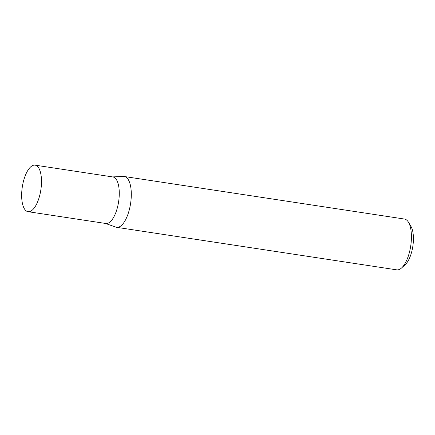 <?xml version="1.0" encoding="UTF-8"?>
<svg xmlns="http://www.w3.org/2000/svg" width="435" height="435" viewBox="0 0 435 435"><rect width="100%" height="100%" fill="white"/><g stroke="black" fill="none" stroke-linecap="round" stroke-linejoin="round"><path stroke-width="0.65" d="M28.041 211.682L105.819 223.492A23.534 9.385 -81.4 0 0 110.071 221.91A23.534 9.385 -81.4 0 0 119.174 196.566A23.534 9.385 -81.4 0 0 112.882 176.958L35.105 165.153A23.534 9.385 -81.4 0 0 30.852 166.735A23.534 9.385 -81.4 0 0 21.75 192.08A23.534 9.385 -81.4 0 0 28.041 211.682A23.534 9.385 -81.4 0 0 32.293 210.1A23.534 9.385 -81.4 0 0 41.396 184.755A23.534 9.385 -81.4 0 0 35.105 165.153M105.466 223.438L115.846 227.124A25.692 10.244 -81.4 0 0 116.607 227.32A25.692 10.244 -81.4 0 0 121.251 225.586A25.692 10.244 -81.4 0 0 131.191 197.92A25.692 10.244 -81.4 0 0 124.323 176.512A25.692 10.244 -81.4 0 0 123.535 176.469L112.529 176.904M408.47 222.236L410.939 226.358A21.581 8.608 98.6 0 1 412.831 246.302A21.581 8.608 98.6 0 1 405.105 264.79L401.527 267.993A25.692 10.244 -81.4 0 0 410.722 245.982A25.692 10.244 -81.4 0 0 408.47 222.236A25.692 10.244 -81.4 0 0 404.452 219.044L124.323 176.512M116.607 227.32L396.736 269.847A25.692 10.244 -81.4 0 0 401.38 268.118A25.692 10.244 -81.4 0 0 401.527 267.993"/></g></svg>
